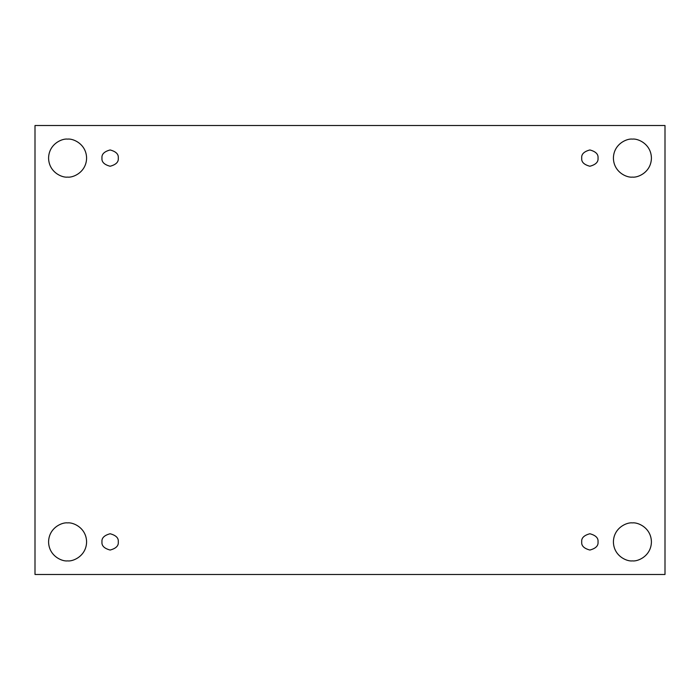 <?xml version="1.0" encoding="UTF-8"?>
<svg xmlns="http://www.w3.org/2000/svg" width="700" height="700" viewBox="0 0 700 700"><rect width="100%" height="100%" fill="white"/><g stroke="black" fill="none" stroke-linecap="round" stroke-linejoin="round"><path stroke-width="0.53" stroke-dasharray="3.5 2.62" d="M67.585 522.891C73.15 522.121 86.336 527.826 86.599 541.896C86.336 555.966 73.15 561.671 67.585 560.901C73.15 561.671 86.336 555.966 86.599 541.896C86.336 527.826 73.15 522.121 67.585 522.891C62.029 522.121 48.834 527.826 48.58 541.896C48.834 555.966 62.029 561.671 67.585 560.901C62.029 561.671 48.834 555.966 48.58 541.896C48.834 527.826 62.029 522.121 67.585 522.891M632.415 522.891C637.971 522.121 651.166 527.826 651.42 541.896C651.166 555.966 637.971 561.671 632.415 560.901C637.971 561.671 651.166 555.966 651.42 541.896C651.166 527.826 637.971 522.121 632.415 522.891C626.85 522.121 613.664 527.826 613.401 541.896C613.664 555.966 626.85 561.671 632.415 560.901C626.85 561.671 613.664 555.966 613.401 541.896C613.664 527.826 626.85 522.121 632.415 522.891M632.415 139.099C637.971 138.329 651.166 144.034 651.42 158.104C651.166 172.174 637.971 177.879 632.415 177.109C637.971 177.879 651.166 172.174 651.42 158.104C651.166 144.034 637.971 138.329 632.415 139.099C626.85 138.329 613.664 144.034 613.401 158.104C613.664 172.174 626.85 177.879 632.415 177.109C626.85 177.879 613.664 172.174 613.401 158.104C613.664 144.034 626.85 138.329 632.415 139.099M67.585 139.099C73.15 138.329 86.336 144.034 86.599 158.104C86.336 172.174 73.15 177.879 67.585 177.109C73.15 177.879 86.336 172.174 86.599 158.104C86.336 144.034 73.15 138.329 67.585 139.099C62.029 138.329 48.834 144.034 48.58 158.104C48.834 172.174 62.029 177.879 67.585 177.109C62.029 177.879 48.834 172.174 48.58 158.104C48.834 144.034 62.029 138.329 67.585 139.099M118.274 158.104C118.737 161.954 116.025 164.666 110.127 166.25C104.239 164.666 101.517 161.954 101.981 158.104C101.517 161.954 104.239 164.666 110.127 166.25C116.025 164.666 118.737 161.954 118.274 158.104C118.737 154.254 116.025 151.532 110.127 149.957C104.239 151.532 101.517 154.254 101.981 158.104C101.517 154.254 104.239 151.532 110.127 149.957C116.025 151.532 118.737 154.254 118.274 158.104M598.019 158.104C598.483 161.954 595.761 164.666 589.872 166.25C583.975 164.666 581.262 161.954 581.726 158.104C581.262 161.954 583.975 164.666 589.872 166.25C595.761 164.666 598.483 161.954 598.019 158.104C598.483 154.254 595.761 151.532 589.872 149.957C583.975 151.532 581.262 154.254 581.726 158.104C581.262 154.254 583.975 151.532 589.872 149.957C595.761 151.532 598.483 154.254 598.019 158.104M598.019 541.896C598.483 545.746 595.761 548.468 589.872 550.043C583.975 548.468 581.262 545.746 581.726 541.896C581.262 545.746 583.975 548.468 589.872 550.043C595.761 548.468 598.483 545.746 598.019 541.896C598.483 538.046 595.761 535.334 589.872 533.75C583.975 535.334 581.262 538.046 581.726 541.896C581.262 538.046 583.975 535.334 589.872 533.75C595.761 535.334 598.483 538.046 598.019 541.896M118.274 541.896C118.737 545.746 116.025 548.468 110.127 550.043C104.239 548.468 101.517 545.746 101.981 541.896C101.517 545.746 104.239 548.468 110.127 550.043C116.025 548.468 118.737 545.746 118.274 541.896C118.737 538.046 116.025 535.334 110.127 533.75C104.239 535.334 101.517 538.046 101.981 541.896C101.517 538.046 104.239 535.334 110.127 533.75C116.025 535.334 118.737 538.046 118.274 541.896M665 125.519L35 125.519L35 574.481L665 574.481L665 125.519L665 574.481L35 574.481L35 125.519L665 125.519"/><path stroke-width="1.05" d="M67.585 560.901C73.15 561.671 86.336 555.966 86.599 541.896C86.336 527.826 73.15 522.121 67.585 522.891C73.15 522.121 86.336 527.826 86.599 541.896C86.336 555.966 73.15 561.671 67.585 560.901C62.029 561.671 48.834 555.966 48.58 541.896C48.834 527.826 62.029 522.121 67.585 522.891C62.029 522.121 48.834 527.826 48.58 541.896C48.834 555.966 62.029 561.671 67.585 560.901M632.415 560.901C637.971 561.671 651.166 555.966 651.42 541.896C651.166 527.826 637.971 522.121 632.415 522.891C637.971 522.121 651.166 527.826 651.42 541.896C651.166 555.966 637.971 561.671 632.415 560.901C626.85 561.671 613.664 555.966 613.401 541.896C613.664 527.826 626.85 522.121 632.415 522.891C626.85 522.121 613.664 527.826 613.401 541.896C613.664 555.966 626.85 561.671 632.415 560.901M632.415 177.109C637.971 177.879 651.166 172.174 651.42 158.104C651.166 144.034 637.971 138.329 632.415 139.099C637.971 138.329 651.166 144.034 651.42 158.104C651.166 172.174 637.971 177.879 632.415 177.109C626.85 177.879 613.664 172.174 613.401 158.104C613.664 144.034 626.85 138.329 632.415 139.099C626.85 138.329 613.664 144.034 613.401 158.104C613.664 172.174 626.85 177.879 632.415 177.109M67.585 177.109C73.15 177.879 86.336 172.174 86.599 158.104C86.336 144.034 73.15 138.329 67.585 139.099C73.15 138.329 86.336 144.034 86.599 158.104C86.336 172.174 73.15 177.879 67.585 177.109C62.029 177.879 48.834 172.174 48.58 158.104C48.834 144.034 62.029 138.329 67.585 139.099C62.029 138.329 48.834 144.034 48.58 158.104C48.834 172.174 62.029 177.879 67.585 177.109M101.981 158.104C101.517 161.954 104.239 164.666 110.127 166.25C116.025 164.666 118.737 161.954 118.274 158.104C118.737 161.954 116.025 164.666 110.127 166.25C104.239 164.666 101.517 161.954 101.981 158.104C101.517 154.254 104.239 151.532 110.127 149.957C116.025 151.532 118.737 154.254 118.274 158.104C118.737 154.254 116.025 151.532 110.127 149.957C104.239 151.532 101.517 154.254 101.981 158.104M581.726 158.104C581.262 161.954 583.975 164.666 589.872 166.25C595.761 164.666 598.483 161.954 598.019 158.104C598.483 161.954 595.761 164.666 589.872 166.25C583.975 164.666 581.262 161.954 581.726 158.104C581.262 154.254 583.975 151.532 589.872 149.957C595.761 151.532 598.483 154.254 598.019 158.104C598.483 154.254 595.761 151.532 589.872 149.957C583.975 151.532 581.262 154.254 581.726 158.104M581.726 541.896C581.262 545.746 583.975 548.468 589.872 550.043C595.761 548.468 598.483 545.746 598.019 541.896C598.483 545.746 595.761 548.468 589.872 550.043C583.975 548.468 581.262 545.746 581.726 541.896C581.262 538.046 583.975 535.334 589.872 533.75C595.761 535.334 598.483 538.046 598.019 541.896C598.483 538.046 595.761 535.334 589.872 533.75C583.975 535.334 581.262 538.046 581.726 541.896M101.981 541.896C101.517 545.746 104.239 548.468 110.127 550.043C116.025 548.468 118.737 545.746 118.274 541.896C118.737 545.746 116.025 548.468 110.127 550.043C104.239 548.468 101.517 545.746 101.981 541.896C101.517 538.046 104.239 535.334 110.127 533.75C116.025 535.334 118.737 538.046 118.274 541.896C118.737 538.046 116.025 535.334 110.127 533.75C104.239 535.334 101.517 538.046 101.981 541.896M35 125.519L665 125.519L665 574.481L35 574.481L35 125.519L35 574.481L665 574.481L665 125.519L35 125.519"/></g></svg>
